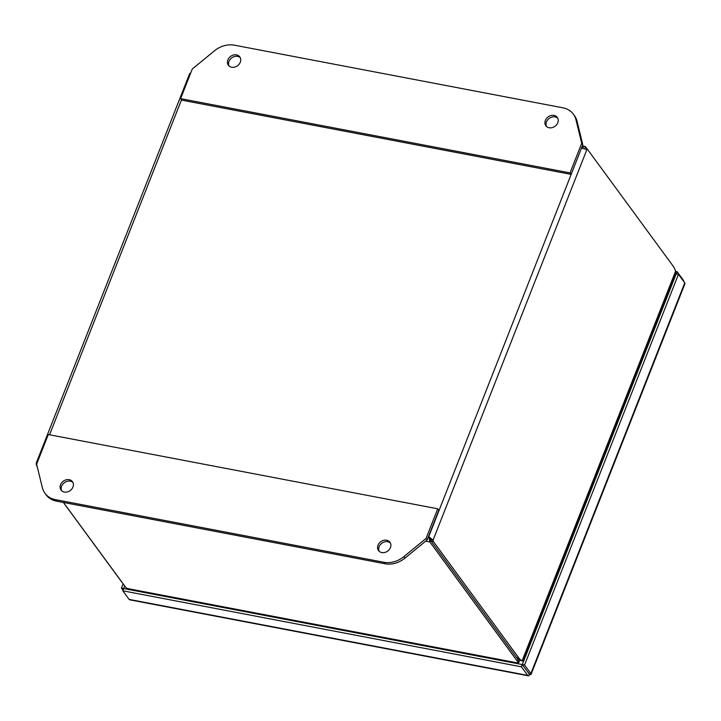 <?xml version="1.0" encoding="UTF-8"?>
<svg xmlns="http://www.w3.org/2000/svg" width="721" height="721" viewBox="0 0 721 721"><rect width="100%" height="100%" fill="white"/><g stroke="black" fill="none" stroke-linecap="round" stroke-linejoin="round"><path stroke-width="1.08" d="M669.656 287.598L669.836 287.841A22.63 18.629 143.7 0 1 670.377 288.634M528.34 672.378L528.592 673.135L528.331 672.387M529.196 673.576L529.142 675.577A3.893 1.757 -79.2 0 1 528.313 675.82A3.893 1.757 -79.2 0 1 527.7 675.397L521.409 666.817L522.292 664.564L123.706 588.561L124.715 585.993M522.292 664.564L529.097 673.829L529.142 675.577M675.126 273.692L676.19 273.89L522.301 664.564L529.07 673.784M123.03 590.292L121.443 588.129L123.706 588.561L122.822 590.814L129.113 599.394A3.893 1.757 100.8 0 0 129.726 599.818L528.313 675.82M531.062 674.342L684.95 283.677A3.893 1.343 -158.5 0 0 684.743 282.902L678.452 274.322L524.564 664.996L530.854 673.567A3.893 1.343 21.5 0 1 531.062 674.342A3.893 1.343 21.5 0 1 530.674 674.685L529.097 673.829M678.452 274.322L676.19 273.899L677.073 271.637L683.364 280.217A3.893 1.757 -79.2 0 1 683.859 281.695M121.443 588.129L123.138 583.83M521.409 666.817L122.822 590.814M522.301 664.564L524.564 664.996M675.568 271.348L677.073 271.637M72.929 482.484A7.075 5.822 -36.3 0 0 61.646 486.179A7.075 5.822 -36.3 0 0 61.673 490.74M72.956 487.054A7.075 5.822 143.7 0 1 67.323 491.929A7.075 5.822 143.7 0 1 61.051 490.046A7.075 5.822 143.7 0 1 60.555 484.683A7.075 5.822 143.7 0 1 66.188 479.807A7.075 5.822 143.7 0 1 72.461 481.682A7.075 5.822 143.7 0 1 72.956 487.054M390.412 543.012A7.075 5.822 -36.3 0 0 379.129 546.707A7.075 5.822 -36.3 0 0 379.156 551.277M390.44 547.581A7.075 5.822 143.7 0 1 384.798 552.457A7.075 5.822 143.7 0 1 378.534 550.583A7.075 5.822 143.7 0 1 378.029 545.22A7.075 5.822 143.7 0 1 383.671 540.335A7.075 5.822 143.7 0 1 389.935 542.219A7.075 5.822 143.7 0 1 390.44 547.581M383.905 562.272A22.63 18.629 -36.3 0 0 403.886 556.621L426.048 538.443L437.719 508.801L48.289 434.547L36.618 464.189L42.359 487.684A22.63 18.629 -36.3 0 0 44.945 493.263A22.63 18.629 -36.3 0 0 55.409 499.635L383.905 562.272L385.005 563.759A22.63 18.629 -36.3 0 0 404.977 558.108L427.138 539.93L426.048 538.443M44.945 493.263L46.036 494.75A22.63 18.629 -36.3 0 0 56.499 501.131L385.005 563.759M437.719 508.801L438.819 510.297L427.138 539.93M557.748 118.199A7.075 5.822 -36.3 0 0 546.464 121.894A7.075 5.822 -36.3 0 0 546.491 126.463M545.373 120.407A7.075 5.822 143.7 0 1 551.006 115.522A7.075 5.822 143.7 0 1 557.279 117.406A7.075 5.822 143.7 0 1 557.775 122.768A7.075 5.822 143.7 0 1 552.133 127.644A7.075 5.822 143.7 0 1 545.869 125.769A7.075 5.822 143.7 0 1 545.373 120.407M240.273 57.671A7.075 5.822 -36.3 0 0 228.99 61.366A7.075 5.822 -36.3 0 0 229.008 65.926M227.89 59.87A7.075 5.822 143.7 0 1 233.532 54.994A7.075 5.822 143.7 0 1 239.796 56.869A7.075 5.822 143.7 0 1 240.291 62.231A7.075 5.822 143.7 0 1 234.658 67.116A7.075 5.822 143.7 0 1 228.395 65.232A7.075 5.822 143.7 0 1 227.89 59.87M234.415 45.18A22.63 18.629 -36.3 0 0 214.443 50.831L192.282 69.009L180.611 98.651L570.032 172.905L581.712 143.263L575.971 119.767A22.63 18.629 -36.3 0 0 573.384 114.188A22.63 18.629 -36.3 0 0 562.921 107.817L234.415 45.18M581.712 143.263L582.802 144.759L577.061 121.254A22.63 18.629 -36.3 0 0 574.484 115.684L573.384 114.188M570.032 172.905L571.131 174.392L582.802 144.759M180.611 98.651L181.701 100.138L571.131 174.392M581.468 148.156L428.779 536.586L430.788 539.732L429.887 541.985L428.779 536.586L433.051 540.164L586.93 149.499L581.766 148.211L584.515 146.309L585.551 146.814L584.839 148.634M190.542 73.425L189.731 73.425L36.131 463.36L37.312 462.431M37.276 466.875L36.131 463.36M430.788 539.75L429.644 537.767M425.624 541.174L429.887 541.985L517.327 661.193A12.717 4.389 21.5 0 1 518.12 663.032L519.003 660.778A12.717 4.389 -158.5 0 0 518.669 659.661M518.922 661.031L519.264 662.022L518.12 663.032L127.103 588.471A12.717 4.389 21.5 0 1 125.012 586.389L63.439 502.447M433.429 541.597L433.051 540.164L430.788 539.732L431.167 541.165L433.429 541.597L518.94 658.165L516.678 657.732L431.167 541.165M516.678 657.732A24.379 10.986 100.8 0 0 519.913 660.247L522.175 660.679A24.379 10.986 -79.2 0 1 518.94 658.165M586.93 149.499L587.786 149.752L673.288 266.319A24.379 10.986 -79.2 0 1 675.55 271.312L522.175 660.679L520.986 660.508M587.687 149.725L585.551 146.814M63.358 502.438L122.083 582.505A24.379 10.986 100.8 0 0 122.75 583.307M36.194 464.495L36.717 464.594M127.103 588.471L518.12 663.032M522.518 661.112L675.622 272.43L675.55 271.312M522.175 660.679L521.337 660.824M36.582 465.928L37.068 466.018M519.264 662.022A12.717 8.976 -19.4 0 0 518.994 660.968L518.967 660.878M528.466 646.007A11.311 3.902 21.5 0 1 529.43 646.467M665.636 300.693A11.311 3.902 -158.5 0 0 664.672 300.224M671.783 282.181L672.846 282.38M672.423 280.55L673.486 280.757M527.7 675.397L129.113 599.394M684.743 282.902L530.854 673.567M403.886 556.621L404.977 558.108M55.409 499.635L56.499 501.131M575.971 119.767L577.061 121.254M49.56 434.79L181.494 99.858M518.093 659.255L517.327 661.193M149.076 592.968L149.391 593.464M584.659 146.336L582.352 145.894M520.22 660.31L521.265 660.616L520.499 660.075"/></g></svg>
